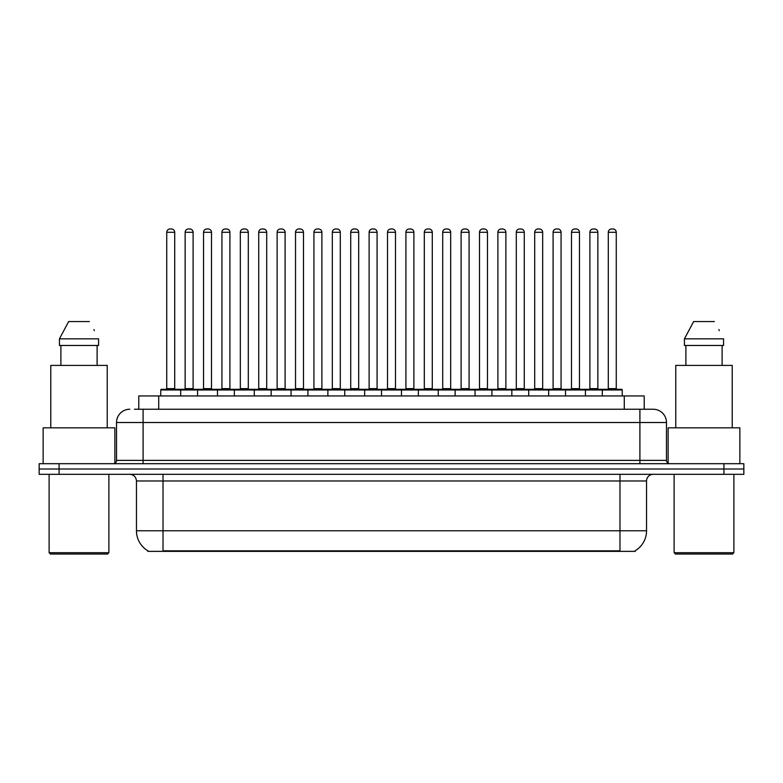 <?xml version="1.0" encoding="UTF-8"?>
<svg xmlns="http://www.w3.org/2000/svg" width="783" height="783" viewBox="0 0 783 783"><rect width="100%" height="100%" fill="white"/><g stroke="black" fill="none" stroke-linecap="round" stroke-linejoin="round"><path stroke-width="1.17" d="M138.787 409.235L138.787 395.953L644.213 395.953L644.213 409.235M635.258 550.713L635.258 551.369L147.742 551.369L147.742 550.713M147.938 550.831A23.245 23.245 0 0 1 136.457 530.776L163.021 530.776L163.021 550.831L619.979 550.831L619.979 530.776L646.543 530.776L646.543 480.968A6.646 6.646 0 0 1 653.188 474.322M136.457 530.776L136.457 480.968C136.056 476.935 133.844 474.713 129.812 474.322M635.062 550.831A23.245 23.245 0 0 0 646.543 530.776M59.077 463.693L743.85 463.693L743.85 469.007L39.15 469.007L39.15 474.322L59.077 474.322L59.077 469.007L39.15 469.007L39.15 463.693L59.077 463.693L59.077 469.007L743.85 469.007L743.85 474.322L59.077 474.322M134.764 409.235L648.539 409.235M134.461 409.235L143.093 409.235L143.093 422.517L116.53 422.517L116.53 460.375A3.318 3.318 0 0 1 113.202 463.693M129.812 409.235A13.282 13.282 0 0 0 116.53 422.517M653.188 409.235A13.282 13.282 0 0 1 666.47 422.517L639.907 422.517L639.907 409.235L652.983 409.235M666.47 422.517L666.47 460.375C666.646 462.371 667.762 463.477 669.798 463.693M602.313 395.953L602.313 389.973A0.666 0.666 0 0 1 602.979 389.308L621.575 389.308A0.666 0.666 0 0 1 622.24 389.973L160.76 389.973A0.666 0.666 0 0 1 161.425 389.308L180.021 389.308A0.666 0.666 0 0 1 180.687 389.973L180.687 395.953M174.707 232.297L166.74 232.297A3.318 3.318 0 0 1 170.058 228.979L171.389 228.979A3.318 3.318 0 0 1 174.707 232.297L174.707 388.642A0.666 0.666 0 0 0 175.372 389.308M166.74 232.297L166.74 388.642A0.666 0.666 0 0 1 166.074 389.308M160.76 389.973L160.76 395.953M199.088 389.973A0.666 0.666 0 0 0 198.422 389.308L179.826 389.308M185.14 232.297A3.318 3.318 0 0 1 188.458 228.979L189.789 228.979A3.318 3.318 0 0 1 193.107 232.297L185.14 232.297L185.14 388.642A0.666 0.666 0 0 1 184.475 389.308M193.107 232.297L193.107 388.642A0.666 0.666 0 0 0 193.773 389.308M197.561 395.953L197.561 389.973A0.666 0.666 0 0 1 198.226 389.308L216.822 389.308A0.666 0.666 0 0 1 217.488 389.973L217.488 395.953M211.508 232.297L203.531 232.297A3.318 3.318 0 0 1 206.859 228.979L208.18 228.979A3.318 3.318 0 0 1 211.508 232.297L211.508 388.642A0.666 0.666 0 0 0 212.173 389.308M203.531 232.297L203.531 388.642A0.666 0.666 0 0 1 202.875 389.308M234.352 395.953L234.352 389.973A0.666 0.666 0 0 1 235.017 389.308L253.614 389.308A0.666 0.666 0 0 1 254.279 389.973L254.279 395.953M248.299 232.297L240.332 232.297A3.318 3.318 0 0 1 243.65 228.979L244.981 228.979A3.318 3.318 0 0 1 248.299 232.297L248.299 388.642A0.666 0.666 0 0 0 248.965 389.308M240.332 232.297L240.332 388.642A0.666 0.666 0 0 1 239.667 389.308M271.153 395.953L271.153 389.973A0.666 0.666 0 0 1 271.818 389.308L290.415 389.308A0.666 0.666 0 0 1 291.07 389.973L291.07 395.953M285.1 232.297L277.123 232.297A3.318 3.318 0 0 1 280.451 228.979L281.772 228.979A3.318 3.318 0 0 1 285.1 232.297L285.1 388.642A0.666 0.666 0 0 0 285.766 389.308M277.123 232.297L277.123 388.642A0.666 0.666 0 0 1 276.468 389.308M307.944 395.953L307.944 389.973A0.666 0.666 0 0 1 308.61 389.308L327.206 389.308A0.666 0.666 0 0 1 327.871 389.973L327.871 395.953M321.891 232.297L313.924 232.297A3.318 3.318 0 0 1 317.242 228.979L318.573 228.979A3.318 3.318 0 0 1 321.891 232.297L321.891 388.642A0.666 0.666 0 0 0 322.557 389.308M313.924 232.297L313.924 388.642A0.666 0.666 0 0 1 313.259 389.308M235.879 389.973A0.666 0.666 0 0 0 235.213 389.308M216.617 389.308L235.017 389.308M221.932 232.297A3.318 3.318 0 0 1 225.259 228.979L226.581 228.979A3.318 3.318 0 0 1 229.908 232.297L221.932 232.297L221.932 388.642A0.666 0.666 0 0 1 221.266 389.308M229.908 232.297L229.908 388.642A0.666 0.666 0 0 0 230.564 389.308M272.68 389.973A0.666 0.666 0 0 0 272.014 389.308M253.418 389.308L271.818 389.308M258.733 232.297A3.318 3.318 0 0 1 262.051 228.979L263.382 228.979A3.318 3.318 0 0 1 266.7 232.297L258.733 232.297L258.733 388.642A0.666 0.666 0 0 1 258.067 389.308M266.7 232.297L266.7 388.642A0.666 0.666 0 0 0 267.365 389.308M309.471 389.973A0.666 0.666 0 0 0 308.805 389.308M290.209 389.308L308.61 389.308M295.524 232.297A3.318 3.318 0 0 1 298.842 228.979L300.173 228.979A3.318 3.318 0 0 1 303.491 232.297L295.524 232.297L295.524 388.642A0.666 0.666 0 0 1 294.858 389.308M303.491 232.297L303.491 388.642A0.666 0.666 0 0 0 304.156 389.308M107.565 554.021L50.445 554.021L49.114 552.7L108.886 552.7L107.565 554.021M49.114 474.322L49.114 552.7M108.886 474.322L108.886 552.7M114.866 463.252L114.866 427.831L43.134 427.831L43.134 463.693M107.232 427.831L107.232 365.397L50.778 365.397L50.778 427.831M97.112 345.469L97.112 365.397L97.112 345.469M59.439 338.833L68.63 321.559L59.439 338.833L59.439 345.469L98.57 345.469L98.57 338.833L59.439 338.833M94.371 330.622L93.843 329.623M60.888 345.469L60.888 365.397M89.37 321.559L68.63 321.559M732.555 554.021L675.435 554.021L674.114 552.7L733.886 552.7L732.555 554.021M674.114 474.322L674.114 552.7M733.886 474.322L733.886 552.7M739.866 463.693L739.866 427.831L668.134 427.831L668.134 463.252M732.222 427.831L732.222 365.397L675.768 365.397L675.768 427.831M684.43 338.833L693.63 321.559L684.43 338.833L684.43 345.469L723.561 345.469L723.561 338.833L684.43 338.833M719.371 330.622L718.843 329.623M685.888 345.469L685.888 365.397M722.112 365.397L722.112 345.469M714.37 321.559L693.63 321.559M344.745 395.953L344.745 389.973A0.666 0.666 0 0 1 345.401 389.308L364.007 389.308A0.666 0.666 0 0 1 364.663 389.973L364.663 395.953M358.692 232.297L350.715 232.297A3.318 3.318 0 0 1 354.043 228.979L355.365 228.979A3.318 3.318 0 0 1 358.692 232.297L358.692 388.642A0.666 0.666 0 0 0 359.358 389.308M350.715 232.297L350.715 388.642A0.666 0.666 0 0 1 350.06 389.308M381.536 395.953L381.536 389.973A0.666 0.666 0 0 1 382.202 389.308L400.798 389.308A0.666 0.666 0 0 1 401.464 389.973L401.464 395.953M395.484 232.297L387.516 232.297A3.318 3.318 0 0 1 390.834 228.979L392.166 228.979A3.318 3.318 0 0 1 395.484 232.297L395.484 388.642A0.666 0.666 0 0 0 396.149 389.308M387.516 232.297L387.516 388.642A0.666 0.666 0 0 1 386.851 389.308M418.337 395.953L418.337 389.973A0.666 0.666 0 0 1 418.993 389.308L437.599 389.308A0.666 0.666 0 0 1 438.255 389.973L438.255 395.953M432.285 232.297L424.308 232.297A3.318 3.318 0 0 1 427.635 228.979L428.957 228.979A3.318 3.318 0 0 1 432.285 232.297L432.285 388.642A0.666 0.666 0 0 0 432.94 389.308M424.308 232.297L424.308 388.642A0.666 0.666 0 0 1 423.642 389.308M346.272 389.973A0.666 0.666 0 0 0 345.606 389.308M327.01 389.308L345.401 389.308M332.325 232.297A3.318 3.318 0 0 1 335.643 228.979L336.974 228.979A3.318 3.318 0 0 1 340.292 232.297L332.325 232.297L332.325 388.642A0.666 0.666 0 0 1 331.659 389.308M340.292 232.297L340.292 388.642A0.666 0.666 0 0 0 340.957 389.308M383.063 389.973A0.666 0.666 0 0 0 382.398 389.308M363.801 389.308L382.202 389.308M369.116 232.297A3.318 3.318 0 0 1 372.434 228.979L373.765 228.979A3.318 3.318 0 0 1 377.083 232.297L369.116 232.297L369.116 388.642A0.666 0.666 0 0 1 368.45 389.308M377.083 232.297L377.083 388.642A0.666 0.666 0 0 0 377.749 389.308M419.864 389.973A0.666 0.666 0 0 0 419.199 389.308M400.602 389.308L418.993 389.308M405.917 232.297A3.318 3.318 0 0 1 409.235 228.979L410.566 228.979A3.318 3.318 0 0 1 413.884 232.297L405.917 232.297L405.917 388.642A0.666 0.666 0 0 1 405.251 389.308M413.884 232.297L413.884 388.642A0.666 0.666 0 0 0 414.55 389.308M455.129 395.953L455.129 389.973A0.666 0.666 0 0 1 455.794 389.308L474.39 389.308A0.666 0.666 0 0 1 475.056 389.973L475.056 395.953M469.076 232.297L461.109 232.297A3.318 3.318 0 0 1 464.427 228.979L465.758 228.979A3.318 3.318 0 0 1 469.076 232.297L469.076 388.642A0.666 0.666 0 0 0 469.741 389.308M461.109 232.297L461.109 388.642A0.666 0.666 0 0 1 460.443 389.308M491.93 395.953L491.93 389.973A0.666 0.666 0 0 1 492.585 389.308L511.182 389.308A0.666 0.666 0 0 1 511.847 389.973L511.847 395.953M505.877 232.297L497.9 232.297A3.318 3.318 0 0 1 501.228 228.979L502.549 228.979A3.318 3.318 0 0 1 505.877 232.297L505.877 388.642A0.666 0.666 0 0 0 506.532 389.308M497.9 232.297L497.9 388.642A0.666 0.666 0 0 1 497.234 389.308M528.721 395.953L528.721 389.973A0.666 0.666 0 0 1 529.386 389.308L547.983 389.308A0.666 0.666 0 0 1 548.648 389.973L548.648 395.953M542.668 232.297L534.701 232.297A3.318 3.318 0 0 1 538.019 228.979L539.35 228.979A3.318 3.318 0 0 1 542.668 232.297L542.668 388.642A0.666 0.666 0 0 0 543.333 389.308M534.701 232.297L534.701 388.642A0.666 0.666 0 0 1 534.035 389.308M565.512 395.953L565.512 389.973A0.666 0.666 0 0 1 566.178 389.308L584.774 389.308A0.666 0.666 0 0 1 585.439 389.973L585.439 395.953M579.469 232.297L571.492 232.297A3.318 3.318 0 0 1 574.82 228.979L576.141 228.979A3.318 3.318 0 0 1 579.469 232.297L579.469 388.642A0.666 0.666 0 0 0 580.125 389.308M571.492 232.297L571.492 388.642A0.666 0.666 0 0 1 570.827 389.308M616.26 232.297L608.293 232.297A3.318 3.318 0 0 1 611.611 228.979L612.942 228.979A3.318 3.318 0 0 1 616.26 232.297L616.26 388.642A0.666 0.666 0 0 0 616.926 389.308M608.293 232.297L608.293 388.642A0.666 0.666 0 0 1 607.628 389.308M622.24 389.973L622.24 395.953M456.655 389.973A0.666 0.666 0 0 0 455.99 389.308M437.394 389.308L455.794 389.308M442.708 232.297A3.318 3.318 0 0 1 446.026 228.979L447.357 228.979A3.318 3.318 0 0 1 450.675 232.297L442.708 232.297L442.708 388.642A0.666 0.666 0 0 1 442.043 389.308M450.675 232.297L450.675 388.642A0.666 0.666 0 0 0 451.341 389.308M493.456 389.973A0.666 0.666 0 0 0 492.791 389.308M474.195 389.308L492.585 389.308M479.509 232.297A3.318 3.318 0 0 1 482.827 228.979L484.158 228.979A3.318 3.318 0 0 1 487.476 232.297L479.509 232.297L479.509 388.642A0.666 0.666 0 0 1 478.844 389.308M487.476 232.297L487.476 388.642A0.666 0.666 0 0 0 488.142 389.308M530.248 389.973A0.666 0.666 0 0 0 529.582 389.308M510.986 389.308L529.386 389.308M516.3 232.297A3.318 3.318 0 0 1 519.618 228.979L520.949 228.979A3.318 3.318 0 0 1 524.267 232.297L516.3 232.297L516.3 388.642A0.666 0.666 0 0 1 515.635 389.308M524.267 232.297L524.267 388.642A0.666 0.666 0 0 0 524.933 389.308M567.049 389.973A0.666 0.666 0 0 0 566.383 389.308M547.787 389.308L566.178 389.308M553.092 232.297A3.318 3.318 0 0 1 556.419 228.979L557.741 228.979A3.318 3.318 0 0 1 561.068 232.297L553.092 232.297L553.092 388.642A0.666 0.666 0 0 1 552.436 389.308M561.068 232.297L561.068 388.642A0.666 0.666 0 0 0 561.734 389.308M603.84 389.973A0.666 0.666 0 0 0 603.174 389.308L584.578 389.308M589.893 232.297A3.318 3.318 0 0 1 593.211 228.979L594.542 228.979A3.318 3.318 0 0 1 597.86 232.297L589.893 232.297L589.893 388.642A0.666 0.666 0 0 1 589.227 389.308M597.86 232.297L597.86 388.642A0.666 0.666 0 0 0 598.525 389.308M617.327 551.369L617.327 550.713M165.673 551.369L165.673 550.713M158.714 409.235L158.714 395.953M624.286 409.235L624.286 395.953M619.979 474.322L619.979 480.968L136.457 480.968M646.543 480.968L619.979 480.968L619.979 530.776L163.021 530.776L163.021 474.322M723.923 474.322L723.923 463.693M143.093 463.693L143.093 460.375L666.47 460.375M116.53 460.375L143.093 460.375L143.093 422.517L639.907 422.517L639.907 463.693M166.74 388.642L174.707 388.642M185.14 388.642L193.107 388.642M203.531 388.642L211.508 388.642M240.332 388.642L248.299 388.642M277.123 388.642L285.1 388.642M313.924 388.642L321.891 388.642M221.932 388.642L229.908 388.642M258.733 388.642L266.7 388.642M295.524 388.642L303.491 388.642M350.715 388.642L358.692 388.642M387.516 388.642L395.484 388.642M424.308 388.642L432.285 388.642M332.325 388.642L340.292 388.642M369.116 388.642L377.083 388.642M405.917 388.642L413.884 388.642M461.109 388.642L469.076 388.642M497.9 388.642L505.877 388.642M534.701 388.642L542.668 388.642M571.492 388.642L579.469 388.642M608.293 388.642L616.26 388.642M442.708 388.642L450.675 388.642M479.509 388.642L487.476 388.642M516.3 388.642L524.267 388.642M553.092 388.642L561.068 388.642M589.893 388.642L597.86 388.642"/></g></svg>

